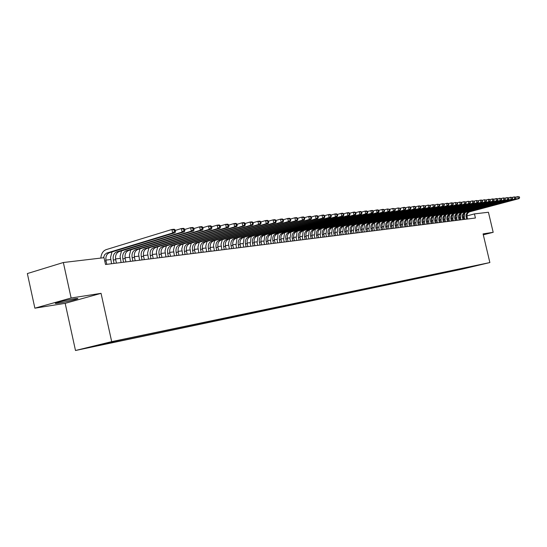 <?xml version="1.0" encoding="UTF-8"?>
<svg xmlns="http://www.w3.org/2000/svg" width="547" height="547" viewBox="0 0 547 547"><rect width="100%" height="100%" fill="white"/><g stroke="black" fill="none" stroke-linecap="round" stroke-linejoin="round"><path stroke-width="0.82" d="M74.269 298.826C66.638 299.982 52.204 303.619 55.876 303.455L59.055 303.086C66.713 301.91 80.847 298.347 77.325 298.477L74.269 298.826M485.148 263.592L480.129 264.775L485.148 263.592M75.493 350.497L462.639 269.015L489.866 262.553L111.691 341.649L75.493 350.497L65.175 303.332L101.051 293.342L71.124 297.999L34.878 308.18L65.175 303.332M34.878 308.18L27.35 273.562L63.349 262.512L71.124 297.999M63.349 262.512L104.019 257.699L105.516 264.495L475.418 218.014L474.447 213.898L466.94 215.894M109.79 342.354L119.198 340.186L109.769 342.251M476.184 265.5L122.569 339.509L104.839 343.461L89.995 347.092L100.88 344.801L94.173 346.442L459.952 269.5L465.094 268.283L465.381 267.763M476.348 265.61L465.094 268.283M483.302 234.813L493.182 232.318L488.43 212.25L474.447 213.898M493.182 232.318L483.083 233.884L489.866 262.553M101.051 293.342L111.691 341.649M464.136 216.639L463.247 216.858M460.396 217.2L459.473 217.316M456.601 217.658L455.644 217.774M452.752 218.123L451.767 218.246M448.855 218.595L447.843 218.718M444.902 219.073L443.863 219.203M440.903 219.559L439.829 219.689M436.848 220.051L435.74 220.188M432.739 220.55L431.597 220.687M428.568 221.056L427.392 221.193M424.349 221.562L423.139 221.713M420.062 222.082L418.817 222.232M415.72 222.608L414.441 222.766M411.323 223.142L410.004 223.299M406.859 223.682L405.498 223.846M402.332 224.229L400.93 224.4M397.737 224.783L396.301 224.961M393.081 225.35L391.604 225.528M388.349 225.925L386.832 226.109M383.556 226.499L381.997 226.69M378.695 227.094L377.088 227.285M373.758 227.689L372.104 227.887M368.746 228.297L367.044 228.502M363.659 228.913L361.909 229.125M358.49 229.535L356.699 229.754M353.253 230.171L351.406 230.396M347.926 230.813L346.032 231.046M342.525 231.47L340.569 231.709M337.034 232.133L335.024 232.379M331.455 232.81L329.397 233.056M325.786 233.494L323.674 233.754M320.036 234.191L317.855 234.458M314.183 234.902L311.947 235.169M308.241 235.62L305.937 235.901M302.197 236.352L299.838 236.639M296.057 237.097L293.63 237.391M289.814 237.849L287.319 238.15M283.469 238.615L280.898 238.93M277.008 239.401L274.368 239.723M270.444 240.195L267.729 240.523M263.763 241.001L260.974 241.343M256.967 241.829L254.095 242.171M250.054 242.663L247.1 243.018M243.012 243.518L239.983 243.88M235.853 244.379L232.735 244.762M228.557 245.268L225.35 245.651M221.132 246.164L217.836 246.56M213.569 247.08L210.178 247.49M205.87 248.01L202.383 248.434M198.028 248.96L194.438 249.398M190.035 249.931L186.336 250.376M181.884 250.916L178.09 251.374M173.584 251.921L169.673 252.393M165.119 252.946L161.098 253.432M156.49 253.986L152.353 254.492M147.69 255.052L143.43 255.572M138.712 256.14L134.33 256.673M129.557 257.247L125.037 257.794M120.21 258.382L115.561 258.943M110.672 259.538L105.886 260.112M463.965 219.45L463.35 216.844M101.058 344.391L100.88 344.801M459.822 268.926L459.952 269.5M469.128 267.435L469.217 266.957M106.781 264.338L106.022 260.885C105.414 256.741 106.542 254.013 109.407 252.707L175.061 232.748L172.681 232.981L171.895 229.473L106.214 249.617C103.048 250.827 101.257 253.644 100.839 258.075M103.458 257.767L104.682 254.676L106.59 253.117L172.681 232.981L174.548 231.436L175.498 231.347L175.184 229.938L174.233 230.034L174.548 231.436M174.233 230.034L171.895 229.473L174.274 229.248L175.184 229.938M175.061 232.748L175.498 231.347M116.449 263.121L115.697 259.709C115.096 255.599 116.224 252.905 119.075 251.613L184.435 231.819L182.11 232.051L181.33 228.571L175.286 230.424M114.05 263.422L113.297 259.996C112.696 255.887 113.824 253.179 116.675 251.88L182.11 232.051L183.956 230.519L184.886 230.431L184.571 229.043L183.642 229.131L183.956 230.519M111.991 251.921L110.556 257.384L111.547 263.736M183.642 229.131L181.33 228.571L183.662 228.352L184.571 229.043M184.435 231.819L184.886 230.431M125.919 261.931L125.174 258.553C124.579 254.492 125.701 251.818 128.545 250.533L193.617 230.909L191.341 231.135L190.568 227.696L184.674 229.487M123.574 262.225L122.822 258.84C122.227 254.765 123.349 252.085 126.193 250.799L191.341 231.135L193.166 229.617L194.076 229.528L193.768 228.154L192.859 228.243L193.166 229.617M121.516 250.875L120.094 256.269L121.078 262.539M192.859 228.243L190.568 227.696L192.845 227.477L193.768 228.154M193.617 230.909L194.076 229.528M135.205 260.769L134.459 257.418C133.871 253.398 134.993 250.752 137.823 249.48L202.602 230.013L200.373 230.239L199.607 226.834L193.864 228.578M132.9 261.056L132.155 257.699C131.567 253.671 132.689 251.018 135.519 249.74L200.373 230.239L202.178 228.742L203.067 228.653L202.766 227.292L201.87 227.381L202.178 228.742M130.842 249.842L129.441 255.169L130.412 261.37M201.87 227.381L199.607 226.834L201.843 226.622L202.766 227.292M202.602 230.013L203.067 228.653M144.299 259.62L143.56 256.311C142.979 252.331 144.1 249.705 146.917 248.447L211.402 229.145L209.221 229.357L208.462 225.993L202.855 227.689M142.042 259.907L141.304 256.584C140.723 252.591 141.837 249.965 144.661 248.707L209.221 229.357L211.005 227.88L211.874 227.791L211.573 226.444L210.704 226.533L211.005 227.88M139.991 248.83L138.603 254.095L139.567 260.215M210.704 226.533L208.462 225.993L210.643 225.788L211.573 226.444M211.402 229.145L211.874 227.791M153.208 258.505L152.483 255.223C151.909 251.278 153.023 248.687 155.827 247.435L220.017 228.284L217.877 228.496L217.132 225.173L211.655 226.814M150.999 258.779L150.268 255.49C149.693 251.538 150.808 248.94 153.618 247.688L217.877 228.496L219.648 227.032L220.503 226.95L220.202 225.617L219.347 225.699L219.648 227.032M148.955 247.839L147.581 253.035L148.531 259.093M219.347 225.699L217.132 225.173L219.265 224.967L220.202 225.617M220.017 228.284L220.503 226.95M161.953 257.405L161.228 254.157C160.654 250.252 161.768 247.682 164.565 246.444L228.455 227.449L226.362 227.655L225.617 224.359L220.277 225.959M159.779 257.678L159.054 254.423C158.486 250.505 159.601 247.928 162.397 246.69L226.362 227.655L228.113 226.205L228.947 226.123L228.653 224.81L227.812 224.885L228.113 226.205M157.741 246.868L156.387 252.003L157.331 257.986M227.812 224.885L225.617 224.359L227.716 224.161L228.653 224.81M228.455 227.449L228.947 226.123M170.52 256.324L169.802 253.111C169.242 249.247 170.349 246.697 173.132 245.473L236.728 226.629L234.677 226.834L233.938 223.573L228.721 225.125M168.394 256.598L167.676 253.37C167.108 249.494 168.223 246.943 171.006 245.712L234.677 226.834L236.407 225.398L237.227 225.316L236.933 224.01L236.113 224.092L236.407 225.398M166.356 245.911L165.016 250.984L165.953 256.899M236.113 224.092L233.938 223.573L235.989 223.374L236.933 224.01M236.728 226.629L237.227 225.316M178.924 255.271L178.213 252.085C177.659 248.256 178.766 245.733 181.536 244.516L244.83 225.822L242.82 226.027L242.089 222.793L237.001 224.311M176.838 255.531L176.127 252.338C175.566 248.502 176.674 245.972 179.45 244.755L242.82 226.027L245.336 224.523L245.042 223.231L244.242 223.313L244.536 224.605M174.814 244.974L173.481 249.993L174.404 255.839M244.242 223.313L242.089 222.793L244.099 222.602L245.042 223.231M244.83 225.822L245.336 224.523M187.17 254.232L186.465 251.08C185.912 247.292 187.019 244.789 189.775 243.579L252.769 225.036L250.799 225.234L250.075 222.034L245.104 223.511M185.125 254.492L184.414 251.333C183.86 247.531 184.968 245.022 187.73 243.812L250.799 225.234L253.288 223.75L252.994 222.472L252.208 222.547L252.495 223.826M183.101 244.051L181.789 249.015L182.705 254.799M252.208 222.547L250.075 222.034L252.044 221.85L252.994 222.472M252.769 225.036L253.288 223.75M195.258 253.22L194.561 250.095C194.014 246.335 195.115 243.859 197.864 242.663L260.557 224.263L258.628 224.455L257.904 221.289L253.056 222.725M193.255 253.473L192.551 250.341C192.004 246.574 193.105 244.092 195.86 242.889L258.628 224.455L261.076 222.985L260.789 221.72L260.016 221.795L260.304 223.06M191.238 243.148L189.932 248.051L190.841 253.774M260.016 221.795L257.904 221.289L259.839 221.104L260.789 221.72M260.557 224.263L261.076 222.985M203.204 252.222L202.506 249.124C201.966 245.405 203.06 242.95 205.802 241.76L268.194 223.504L266.3 223.696L265.582 220.564L260.844 221.959M201.228 252.468L200.53 249.364C199.99 245.637 201.091 243.176 203.826 241.986L266.3 223.696L268.721 222.239L268.433 220.988L267.674 221.063L267.962 222.314M199.217 242.266L197.932 247.114L198.828 252.769M267.674 221.063L265.582 220.564L267.483 220.379L268.433 220.988M268.194 223.504L268.721 222.239M210.992 251.244L210.301 248.174C209.768 244.488 210.862 242.054 213.583 240.878L275.681 222.766L273.821 222.95L273.117 219.846L268.481 221.207M209.057 251.483L208.366 248.413C207.826 244.714 208.927 242.28 211.655 241.097L273.821 222.95L276.214 221.508L275.934 220.27L275.189 220.338L275.469 221.583M207.053 241.391L205.775 246.184L206.67 251.784M275.189 220.338L273.117 219.846L274.977 219.668L275.934 220.27M275.681 222.766L276.214 221.508M218.643 250.28L217.959 247.244C217.426 243.586 218.52 241.179 221.227 240.01L283.025 222.034L281.199 222.219L280.502 219.142L275.975 220.468M216.742 250.519L216.058 247.476C215.525 243.812 216.619 241.398 219.333 240.222L281.199 222.219L283.565 220.79L283.284 219.566L282.553 219.634L282.833 220.865M214.745 240.536L213.48 245.282L214.362 250.82M282.553 219.634L280.502 219.142L282.327 218.971L283.284 219.566M283.025 222.034L283.565 220.79M226.15 249.336L225.473 246.328C224.947 242.704 226.034 240.318 228.735 239.155L290.231 221.323L288.44 221.501L287.743 218.451L283.325 219.744M224.284 249.569L223.607 246.553C223.08 242.923 224.167 240.53 226.875 239.367L288.44 221.501L290.772 220.085L290.498 218.868L289.78 218.937L290.06 220.154M222.294 239.695L221.043 244.386L221.918 249.87M289.78 218.937L287.743 218.451L289.534 218.28L290.498 218.868M290.231 221.323L290.772 220.085M233.528 248.406L232.851 245.425C232.331 241.842 233.412 239.47 236.106 238.314L297.301 220.619L295.544 220.79L294.854 217.774L290.532 219.032M231.696 248.639L231.019 245.651C230.499 242.054 231.579 239.682 234.273 238.526L295.544 220.79L297.848 219.395L297.575 218.191L296.871 218.26L297.151 219.463M229.713 238.868L228.468 243.511L229.337 248.933M296.871 218.26L294.854 217.774L296.611 217.61L297.575 218.191M297.301 220.619L297.848 219.395M240.769 247.497L240.099 244.543C239.586 240.988 240.666 238.636 243.34 237.494L304.241 219.928L302.518 220.099L301.835 217.111L297.609 218.342M238.971 247.723L238.301 244.762C237.781 241.2 238.861 238.848 241.548 237.699L302.518 220.099L304.795 218.718L304.522 217.521L303.831 217.59L304.105 218.786M236.995 238.061L236.03 245.412L236.625 248.023M303.831 217.59L301.835 217.111L303.558 216.947L304.522 217.521M304.241 219.928L304.795 218.718M247.887 246.608L247.217 243.675C246.711 240.154 247.784 237.822 250.451 236.687L311.052 219.251L309.363 219.422L308.679 216.462L304.549 217.658M246.116 246.827L245.453 243.894C244.94 240.359 246.02 238.027 248.687 236.885L309.363 219.422L311.612 218.055L311.339 216.872L310.662 216.933L310.935 218.116M244.147 237.261L243.196 244.53L243.784 247.121M310.662 216.933L308.679 216.462L310.375 216.297L311.339 216.872M311.052 219.251L311.612 218.055M254.875 245.726L254.211 242.82C253.705 239.326 254.779 237.022 257.439 235.894L317.739 218.588L316.077 218.759L315.407 215.826L311.366 216.988M253.138 245.945L252.475 243.032C251.969 239.531 253.042 237.22 255.702 236.092L316.077 218.759L318.306 217.398L318.033 216.229L317.369 216.291L317.636 217.467M251.176 236.482L250.232 243.668L250.813 246.239M317.369 216.291L315.407 215.826L317.069 215.662L318.033 216.229M317.739 218.588L318.306 217.398M261.74 244.865L261.09 241.986C260.584 238.519 261.657 236.229 264.297 235.114L324.309 217.938L322.675 218.103L322.005 215.197L318.06 216.332M260.037 245.077L259.381 242.191C258.875 238.724 259.948 236.427 262.594 235.306L322.675 218.103L324.877 216.756L324.603 215.593L323.954 215.655L324.221 216.824M258.081 235.709L257.145 242.827L257.726 245.371M323.954 215.655L322.005 215.197L323.639 215.039L324.603 215.593M324.309 217.938L324.877 216.756M268.495 244.017L267.845 241.159C267.346 237.726 268.413 235.456 271.045 234.348L330.757 217.303L329.157 217.46L328.494 214.574L324.631 215.689M266.813 244.229L266.163 241.364C265.664 237.924 266.731 235.648 269.37 234.54L329.157 217.46L331.325 216.127L331.065 214.978L330.422 215.039L330.689 216.188M264.871 234.95L263.941 241.993L264.516 244.516M330.422 215.039L328.494 214.574L330.094 214.424L331.065 214.978M330.757 217.303L331.325 216.127M275.127 243.183L274.485 240.352C273.992 236.947 275.052 234.697 277.671 233.596L337.089 216.674L335.516 216.824L334.86 213.973L331.079 215.053M273.479 243.388L272.837 240.55C272.338 237.145 273.404 234.882 276.023 233.781L335.516 216.824L337.663 215.504L337.403 214.369L336.774 214.424L337.034 215.566M271.538 234.205L270.621 241.179L271.189 243.675M336.774 214.424L334.86 213.973L336.432 213.822L337.403 214.369M337.089 216.674L337.663 215.504M281.65 242.362L281.008 239.559C280.522 236.181 281.582 233.945 284.187 232.858L343.318 216.051L341.772 216.209L341.116 213.378L337.417 214.438M280.03 242.567L279.387 239.757C278.902 236.372 279.961 234.137 282.567 233.043L341.772 216.209L343.892 214.903L343.632 213.768L343.017 213.829L343.277 214.957M278.095 233.473L277.185 240.372L277.746 242.854M343.017 213.829L341.116 213.378L342.661 213.227L343.632 213.768M343.318 216.051L343.892 214.903M288.064 241.555L287.428 238.772C286.943 235.429 287.995 233.213 290.594 232.126L349.43 215.45L347.913 215.6L347.263 212.79L343.646 213.822M286.471 241.753L285.835 238.971C285.349 235.613 286.402 233.398 289.001 232.311L347.913 215.6L350.012 214.301L349.752 213.18L349.143 213.241L349.403 214.362M284.543 232.755L283.64 239.586L284.201 242.041M349.143 213.241L347.263 212.79L348.781 212.646L349.752 213.18M349.43 215.45L350.012 214.301M294.368 240.762L293.739 238.007C293.26 234.684 294.307 232.489 296.891 231.415L355.441 214.848L353.95 214.998L353.307 212.215L349.765 213.227M292.802 240.96L292.173 238.198C291.688 234.868 292.741 232.666 295.325 231.593L353.95 214.998L356.022 213.713L355.769 212.605L355.167 212.66L355.427 213.774M290.881 232.044L289.985 238.807L290.539 241.248M355.167 212.66L353.307 212.215L354.798 212.079L355.769 212.605M355.441 214.848L356.022 213.713M300.57 239.983L299.947 237.248C299.469 233.959 300.515 231.778 303.086 230.711L361.348 214.267L359.878 214.41L359.242 211.655L355.776 212.639M299.031 240.181L298.402 237.439C297.924 234.137 298.977 231.955 301.547 230.882L359.878 214.41L361.936 213.139L361.676 212.038L361.088 212.092L361.348 213.193M297.117 231.347L296.228 238.041L296.782 240.461M361.088 212.092L359.242 211.655L360.712 211.511L361.676 212.038M361.348 214.267L361.936 213.139M306.669 239.217L306.046 236.502C305.575 233.241 306.621 231.08 309.178 230.013L367.153 213.686L365.711 213.829L365.075 211.101L361.683 212.058M305.158 239.408L304.535 236.687C304.057 233.419 305.103 231.251 307.667 230.191L365.711 213.829L367.741 212.571L367.488 211.477L366.914 211.532L367.167 212.626M303.25 230.663L302.368 237.295L302.915 239.689M366.914 211.532L365.075 211.101L366.524 210.964L367.488 211.477L372.233 210.417L373.204 210.93L372.637 210.985L372.883 212.065L373.451 212.01L373.204 210.93L376.459 210.014L377.854 209.884L378.818 210.39L378.264 210.445L378.51 211.518L379.071 211.463L378.818 210.39M367.153 213.686L367.741 212.571M312.672 238.465L312.057 235.771C311.585 232.537 312.624 230.39 315.175 229.337L372.863 213.125L371.447 213.262L370.818 210.554L372.637 210.985M311.181 238.649L310.566 235.955C310.094 232.707 311.134 230.56 313.684 229.508L371.447 213.262L372.883 212.065M309.287 229.986L308.405 236.55L308.952 238.93M372.863 213.125L373.451 212.01M318.58 237.719L317.964 235.053C317.499 231.839 318.539 229.713 321.075 228.667L378.476 212.564L377.081 212.701L376.459 210.014L378.264 210.445M317.11 237.904L316.494 235.231C316.029 232.01 317.069 229.877 319.605 228.831L377.081 212.701L378.51 211.518M315.222 229.323L314.347 235.825L314.894 238.184M378.476 212.564L379.071 211.463M324.385 236.995L323.776 234.342C323.318 231.155 324.35 229.043 326.874 228.003L383.994 212.017L382.627 212.154L382.004 209.487L378.811 210.39M322.942 237.172L322.333 234.519C321.875 231.326 322.908 229.214 325.431 228.167L382.627 212.154L384.589 210.923L384.343 209.863L383.796 209.911L384.042 210.978M321.062 228.667L320.2 235.114L320.733 237.453M383.796 209.911L382.004 209.487L383.379 209.357L384.343 209.863M383.994 212.017L384.589 210.923M330.108 236.27L329.499 233.644C329.041 230.485 330.073 228.386 332.583 227.361L389.423 211.477L388.076 211.614L387.461 208.968L384.322 209.85M328.685 236.454L328.077 233.822C327.619 230.649 328.651 228.55 331.167 227.518L388.076 211.614L390.025 210.397L389.779 209.337L389.238 209.392L389.485 210.445M326.812 228.024L325.95 234.41L326.484 236.728M389.238 209.392L387.461 208.968L389.779 209.337M389.423 211.477L390.025 210.397M335.735 235.566L335.133 232.96C334.682 229.822 335.701 227.743 338.203 226.718L394.77 210.951L393.437 211.08L392.828 208.462L389.744 209.323M334.333 235.743L333.732 233.131C333.28 229.986 334.306 227.901 336.808 226.875L393.437 211.08L395.365 209.87L395.119 208.824L394.592 208.879L394.838 209.925M332.467 227.395L331.619 233.713L332.145 236.017M394.592 208.879L392.828 208.462L395.119 208.824M394.77 210.951L395.365 209.87M341.273 234.868L340.678 232.284C340.227 229.172 341.246 227.108 343.735 226.089L400.021 210.424L398.715 210.554L398.107 207.956L395.078 208.804M339.892 235.046L339.297 232.454C338.846 229.337 339.872 227.265 342.36 226.246L398.715 210.554L400.623 209.357L400.377 208.318L399.857 208.373L400.103 209.412M338.032 226.773L337.191 233.029L337.718 235.319M399.857 208.373L398.107 207.956L400.377 208.318M400.021 210.424L400.623 209.357M346.723 234.184L346.135 231.62C345.69 228.53 346.702 226.485 349.184 225.473L405.19 209.911L403.905 210.041L403.303 207.463L400.329 208.298M345.369 234.355L344.774 231.784C344.33 228.687 345.348 226.636 347.83 225.624L403.905 210.041L405.792 208.851L405.553 207.826L405.04 207.874L405.279 208.906M343.516 226.157L342.682 232.359L343.201 234.629M405.04 207.874L403.303 207.463L404.589 207.34L405.553 207.826M405.19 209.911L405.792 208.851M352.097 233.507L351.509 230.964C351.065 227.901 352.077 225.863 354.545 224.865L410.277 209.412L409.019 209.535L408.418 206.978L405.491 207.792M350.764 233.678L350.169 231.128C349.731 228.058 350.743 226.02 353.212 225.015L409.019 209.535L410.886 208.359L410.647 207.334L410.141 207.381L410.38 208.407M348.911 225.562L348.083 231.702L348.603 233.945M410.141 207.381L408.418 206.978L409.682 206.855L410.647 207.334M410.277 209.412L410.886 208.359M357.382 232.844L356.801 230.321C356.364 227.278 357.369 225.261 359.823 224.263L415.289 208.913L414.045 209.036L413.45 206.499L410.571 207.299M356.07 233.008L355.482 230.478C355.044 227.436 356.056 225.412 358.517 224.414L414.045 209.036L415.891 207.867L415.658 206.855L415.159 206.903L415.399 207.915M354.224 224.967L353.41 231.046L353.923 233.282M415.159 206.903L413.45 206.499L414.694 206.376L415.658 206.855M415.289 208.913L415.891 207.867M362.593 232.188L362.011 229.685C361.581 226.663 362.579 224.66 365.027 223.675L420.219 208.421L418.995 208.544L418.4 206.028L415.576 206.814M361.3 232.352L360.719 229.843C360.282 226.82 361.287 224.81 363.734 223.819L418.995 208.544L420.821 207.388L420.588 206.383L420.096 206.424L420.335 207.436M359.454 224.386L358.647 230.41L359.16 232.619M420.096 206.424L418.4 206.028L419.631 205.911L420.588 206.383M420.219 208.421L420.821 207.388M367.721 231.545L367.146 229.056C366.716 226.061 367.714 224.072 370.148 223.094L425.074 207.942L423.863 208.058L423.282 205.563L420.493 206.335M366.449 231.709L365.868 229.214C365.437 226.212 366.442 224.222 368.876 223.238L423.863 208.058L425.675 206.91L425.443 205.911L424.964 205.959L425.197 206.957M364.61 223.812L363.81 229.774L364.323 231.976M424.964 205.959L423.282 205.563L425.443 205.911M425.074 207.942L425.675 206.91M372.774 230.909L372.206 228.441C371.775 225.467 372.774 223.497 375.194 222.52L429.846 207.47L428.663 207.587L428.082 205.104L425.34 205.863M371.522 231.066L370.948 228.591C370.517 225.617 371.516 223.641 373.943 222.663L428.663 207.587L430.455 206.445L430.222 205.453L429.751 205.501L429.983 206.492M369.683 223.251L368.897 229.152L369.403 231.333M429.751 205.501L428.082 205.104L430.222 205.453M429.846 207.47L430.455 206.445M377.751 230.287L377.184 227.832C376.76 224.885 377.751 222.923 380.165 221.952L434.557 206.998L433.388 207.115L432.807 204.653L430.113 205.398M376.514 230.437L375.946 227.983C375.522 225.029 376.514 223.067 378.927 222.096L433.388 207.115L435.166 205.987L434.933 205.002L434.462 205.05L434.694 206.034M374.688 222.697L373.909 228.537L374.408 230.704M434.462 205.05L432.807 204.653L434.933 205.002M434.557 206.998L435.166 205.987M382.661 229.672L382.093 227.237C381.669 224.304 382.661 222.362 385.061 221.398L439.186 206.54L438.038 206.657L437.463 204.216L434.81 204.947M381.437 229.822L380.876 227.381C380.452 224.448 381.444 222.499 383.844 221.535L438.038 206.657L439.795 205.535L439.569 204.557L439.111 204.605L439.337 205.576M379.611 222.157L378.845 227.935L379.344 230.089M439.111 204.605L437.463 204.216L439.569 204.557M439.186 206.54L439.795 205.535M387.495 229.063L386.934 226.643C386.51 223.737 387.502 221.808 389.888 220.851L443.754 206.089L442.619 206.198L442.051 203.778L439.439 204.496M386.291 229.214L385.731 226.793C385.307 223.88 386.298 221.945 388.691 220.988L442.619 206.198L444.362 205.091L444.137 204.12L443.679 204.161L443.911 205.132M384.466 221.617L383.707 227.34L384.206 229.473M443.679 204.161L442.051 203.778L443.186 203.669L444.137 204.12M443.754 206.089L444.362 205.091M392.254 228.461L391.7 226.068C391.283 223.176 392.267 221.262 394.647 220.311L448.246 205.645L447.131 205.754L446.564 203.347L444 204.052M391.071 228.612L390.51 226.212C390.1 223.32 391.078 221.398 393.464 220.441L447.131 205.754L448.861 204.646L448.636 203.689L448.184 203.73L448.41 204.694M389.245 221.091L388.5 226.752L388.992 228.872M448.184 203.73L446.564 203.347L447.685 203.245L448.636 203.689M448.246 205.645L448.861 204.646M396.951 227.873L396.397 225.494C395.987 222.629 396.965 220.721 399.331 219.778L452.677 205.2L451.576 205.31L451.015 202.923L448.485 203.621M395.782 228.017L395.228 225.637C394.818 222.766 395.796 220.858 398.168 219.908L451.576 205.31L453.285 204.216L453.066 203.265L452.622 203.306L452.848 204.257M393.963 220.571L393.225 226.178L393.717 228.277M452.622 203.306L451.015 202.923L452.116 202.821L453.066 203.265M452.677 205.2L453.285 204.216M401.58 227.292L401.026 224.926C400.623 222.082 401.594 220.188 403.953 219.251L457.039 204.769L455.959 204.879L455.398 202.506L452.909 203.19M400.431 227.436L399.878 225.07C399.467 222.219 400.445 220.325 402.804 219.381L455.959 204.879L457.654 203.792L457.429 202.841L456.998 202.882L457.217 203.833M398.606 220.058L397.881 225.603L398.373 227.696M456.998 202.882L455.398 202.506L457.429 202.841M457.039 204.769L457.654 203.792M406.141 226.718L405.594 224.373C405.19 221.549 406.161 219.668 408.506 218.732L461.34 204.346L460.273 204.448L459.719 202.096L457.265 202.766M405.006 226.861L404.459 224.509C404.055 221.679 405.026 219.798 407.371 218.862L460.273 204.448L461.955 203.368L461.73 202.431L461.306 202.472L461.524 203.409M403.187 219.552L402.476 225.043L402.961 227.114M461.306 202.472L459.719 202.096L461.73 202.431M461.34 204.346L461.955 203.368M410.64 226.15L410.1 223.826C409.696 221.015 410.66 219.149 412.992 218.226L465.579 203.922L464.526 204.024L463.972 201.693L461.559 202.349M409.518 226.294L408.978 223.962C408.575 221.145 409.539 219.279 411.877 218.349L464.526 204.024L466.188 202.958L465.969 202.021L465.552 202.062L465.771 202.999M407.7 219.06L407.002 224.489L407.481 226.547M465.552 202.062L463.972 201.693L465.969 202.021M465.579 203.922L466.188 202.958M415.077 225.596L414.537 223.279C414.134 220.496 415.098 218.643 417.423 217.72L469.757 203.505L468.717 203.614L468.17 201.296L465.791 201.939M413.97 225.733L413.429 223.415C413.033 220.626 413.997 218.766 416.322 217.843L468.717 203.614L470.365 202.547L470.147 201.624L469.736 201.665L469.955 202.588M412.151 218.574L411.467 223.942L411.946 225.986M469.736 201.665L468.17 201.296L470.147 201.624M469.757 203.505L470.365 202.547M419.446 225.043L418.913 222.745C418.517 219.983 419.474 218.144 421.785 217.227L473.873 203.101L472.847 203.204L472.307 200.899L469.962 201.535M418.359 225.179L417.826 222.882C417.423 220.106 418.387 218.267 420.705 217.35L472.847 203.204L474.481 202.144L474.27 201.228L473.859 201.269L474.078 202.185M416.541 218.089L415.864 223.408L416.342 225.439M473.859 201.269L472.307 200.899L474.27 201.228M473.873 203.101L474.481 202.144M423.761 224.502L423.228 222.219C422.831 219.477 423.788 217.644 426.092 216.735L477.928 202.698L476.922 202.8L476.382 200.51L474.078 201.139M422.687 224.639L422.154 222.355C421.758 219.6 422.715 217.768 425.026 216.858L476.922 202.8L478.543 201.747L478.324 200.838L477.921 200.879L478.14 201.788M420.869 217.617L420.205 222.875L420.677 224.892M477.921 200.879L476.382 200.51L478.324 200.838M477.928 202.698L478.543 201.747M428.014 223.969L427.487 221.706C427.098 218.971 428.048 217.159 430.339 216.256L481.934 202.301L480.936 202.397L480.403 200.127L478.126 200.749M426.961 224.099L426.428 221.829C426.038 219.101 426.988 217.282 429.286 216.373L480.936 202.397L482.543 201.358L482.331 200.455L481.934 200.489L482.146 201.399M425.135 217.152L424.486 222.349L424.957 224.352M481.934 200.489L480.403 200.127L481.394 200.038L482.331 200.455M481.934 202.301L482.543 201.358M432.212 223.443L431.686 221.193C431.296 218.479 432.246 216.674 434.53 215.778L485.88 201.911L484.895 202.007L484.362 199.751L482.126 200.359M431.173 223.573L430.639 221.316C430.25 218.602 431.2 216.797 433.484 215.894L484.895 202.007L486.488 200.975L486.276 200.072L485.88 200.113L486.098 201.016M429.347 216.687L428.711 221.836L429.176 223.826M485.88 200.113L484.362 199.751L486.276 200.072M485.88 201.911L486.488 200.975M436.356 222.923L435.829 220.687C435.446 217.993 436.39 216.202 438.66 215.306L489.763 201.522L488.799 201.617L488.266 199.382L486.064 199.976M435.323 223.053L434.797 220.81C434.414 218.116 435.357 216.318 437.634 215.422L488.799 201.617L490.379 200.592L489.777 199.737L489.989 200.633M433.498 216.236L432.875 221.323L433.34 223.299M489.777 199.737L488.266 199.382L489.237 199.293L490.167 199.703M489.763 201.522L490.379 200.592M440.438 222.41L439.918 220.188C439.535 217.515 440.472 215.73 442.735 214.848L493.606 201.139L492.649 201.234L492.122 199.012L489.948 199.607M439.419 222.533L438.899 220.311C438.516 217.631 439.453 215.853 441.723 214.964L492.649 201.234L494.214 200.223L493.62 199.368L493.832 200.257M437.593 215.792L436.985 220.824L437.45 222.786M493.62 199.368L492.122 199.012L493.079 198.923L494.003 199.334M493.606 201.139L494.214 200.223M444.465 221.904L443.952 219.696C443.569 217.043 444.506 215.272 446.755 214.39L497.387 200.77L496.444 200.858L495.924 198.657L493.777 199.231M443.467 222.027L442.947 219.819C442.564 217.159 443.501 215.388 445.757 214.499L496.444 200.858L497.996 199.853L497.414 199.005L497.62 199.887M441.634 215.354L441.039 220.325L441.497 222.273M497.414 199.005L495.924 198.657L496.861 198.561L497.791 198.971M497.387 200.77L497.996 199.853M448.444 221.405L447.931 219.21C447.549 216.571 448.485 214.814 450.728 213.939L501.12 200.393L500.19 200.489L499.671 198.294L497.558 198.869M447.453 221.528L446.94 219.333C446.557 216.687 447.494 214.93 449.737 214.048L500.19 200.489L501.729 199.484L501.148 198.643L501.36 199.525M445.627 214.916L445.046 219.839L445.497 221.774M501.148 198.643L499.671 198.294L501.524 198.609M501.12 200.393L501.729 199.484M452.369 220.906L451.856 218.732C451.48 216.113 452.41 214.362 454.646 213.494L504.799 200.031L503.883 200.12L503.37 197.946L501.284 198.506M451.391 221.029L450.878 218.855C450.502 216.229 451.432 214.479 453.668 213.603L503.883 200.12L505.407 199.129L504.84 198.294L505.045 199.163M449.559 214.492L448.991 219.354L449.443 221.275M504.84 198.294L503.37 197.946L505.202 198.253M504.799 200.031L505.407 199.129M456.239 220.42L455.733 218.26C455.357 215.655 456.287 213.918 458.509 213.056L508.43 199.669L507.527 199.758L507.014 197.597L504.963 198.151M455.275 220.544L454.769 218.376C454.393 215.771 455.323 214.034 457.545 213.166L507.527 199.758L509.045 198.773L508.478 197.946L508.683 198.807M453.442 214.068L452.889 218.875L453.34 220.79M508.478 197.946L507.014 197.597L508.84 197.905M508.43 199.669L509.045 198.773M460.061 219.942L459.555 217.795C459.186 215.203 460.109 213.48 462.324 212.619L512.013 199.313L511.124 199.402L510.611 197.255L508.587 197.802M459.111 220.058L458.605 217.911C458.236 215.32 459.159 213.59 461.374 212.728L511.124 199.402L512.628 198.424L512.067 197.597L512.272 198.458M457.278 213.651L456.738 218.403L457.183 220.304M512.067 197.597L510.611 197.255L512.423 197.563M512.013 199.313L512.628 198.424M463.835 219.47L463.336 217.337C462.967 214.766 463.883 213.05 466.085 212.195L515.554 198.964L514.672 199.053L514.166 196.92L512.17 197.453M462.899 219.586L462.393 217.446C462.024 214.875 462.947 213.159 465.148 212.298L514.672 199.053L516.163 198.076L515.609 197.255L515.807 198.11M461.059 213.248L460.533 217.938L460.977 219.826M515.609 197.255L514.166 196.92L515.958 197.221M515.554 198.964L516.163 198.076M467.562 218.998L467.063 216.879C466.694 214.328 467.61 212.619 469.805 211.771L519.041 198.616L518.173 198.705L517.667 196.585L515.698 197.111M466.632 219.115L466.133 216.995C465.771 214.431 466.68 212.728 468.882 211.874L518.173 198.705L519.65 197.734L519.103 196.92L519.301 197.768M464.793 212.845L464.28 217.48L464.724 219.354M519.103 196.92L517.667 196.585L519.445 196.886M519.041 198.616L519.65 197.734M104.757 261.042L106.022 260.885M106.959 252.987L109.407 252.707M113.297 259.996L115.697 259.709M116.675 251.88L119.075 251.613M122.822 258.84L125.174 258.553M126.193 250.799L128.545 250.533M132.155 257.699L134.459 257.418M135.519 249.74L137.823 249.48M141.304 256.584L143.56 256.311M144.661 248.707L146.917 248.447M150.268 255.49L152.483 255.223M153.618 247.688L155.827 247.435M159.054 254.423L161.228 254.157M162.397 246.69L164.565 246.444M167.676 253.37L169.802 253.111M171.006 245.712L173.132 245.473M176.127 252.338L178.213 252.085M179.45 244.755L181.536 244.516M184.414 251.333L186.465 251.08M187.73 243.812L189.775 243.579M192.551 250.341L194.561 250.095M195.86 242.889L197.864 242.663M200.53 249.364L202.506 249.124M203.826 241.986L205.802 241.76M208.366 248.413L210.301 248.174M211.655 241.097L213.583 240.878M216.058 247.476L217.959 247.244M219.333 240.222L221.227 240.01M223.607 246.553L225.473 246.328M226.875 239.367L228.735 239.155M231.019 245.651L232.851 245.425M234.273 238.526L236.106 238.314M238.301 244.762L240.099 244.543M241.548 237.699L243.34 237.494M245.453 243.894L247.217 243.675M248.687 236.885L250.451 236.687M252.475 243.032L254.211 242.82M255.702 236.092L257.439 235.894M259.381 242.191L261.09 241.986M262.594 235.306L264.297 235.114M266.163 241.364L267.845 241.159M269.37 234.54L271.045 234.348M272.837 240.55L274.485 240.352M276.023 233.781L277.671 233.596M279.387 239.757L281.008 239.559M282.567 233.043L284.187 232.858M285.835 238.971L287.428 238.772M289.001 232.311L290.594 232.126M292.173 238.198L293.739 238.007M295.325 231.593L296.891 231.415M298.402 237.439L299.947 237.248M301.547 230.882L303.086 230.711M304.535 236.687L306.046 236.502M307.667 230.191L309.178 230.013M310.566 235.955L312.057 235.771M313.684 229.508L315.175 229.337M316.494 235.231L317.964 235.053M319.605 228.831L321.075 228.667M322.333 234.519L323.776 234.342M325.431 228.167L326.874 228.003M328.077 233.822L329.499 233.644M331.167 227.518L332.583 227.361M333.732 233.131L335.133 232.96M336.808 226.875L338.203 226.718M339.297 232.454L340.678 232.284M342.36 226.246L343.735 226.089M344.774 231.784L346.135 231.62M347.83 225.624L349.184 225.473M350.169 231.128L351.509 230.964M353.212 225.015L354.545 224.865M355.482 230.478L356.801 230.321M358.517 224.414L359.823 224.263M360.719 229.843L362.011 229.685M363.734 223.819L365.027 223.675M365.868 229.214L367.146 229.056M368.876 223.238L370.148 223.094M370.948 228.591L372.206 228.441M373.943 222.663L375.194 222.52M375.946 227.983L377.184 227.832M378.927 222.096L380.165 221.952M380.876 227.381L382.093 227.237M383.844 221.535L385.061 221.398M385.731 226.793L386.934 226.643M388.691 220.988L389.888 220.851M390.51 226.212L391.7 226.068M393.464 220.441L394.647 220.311M395.228 225.637L396.397 225.494M398.168 219.908L399.331 219.778M399.878 225.07L401.026 224.926M402.804 219.381L403.953 219.251M404.459 224.509L405.594 224.373M407.371 218.862L408.506 218.732M408.978 223.962L410.1 223.826M411.877 218.349L412.992 218.226M413.429 223.415L414.537 223.279M416.322 217.843L417.423 217.72M417.826 222.882L418.913 222.745M420.705 217.35L421.785 217.227M422.154 222.355L423.228 222.219M425.026 216.858L426.092 216.735M426.428 221.829L427.487 221.706M429.286 216.373L430.339 216.256M430.639 221.316L431.686 221.193M433.484 215.894L434.53 215.778M434.797 220.81L435.829 220.687M437.634 215.422L438.66 215.306M438.899 220.311L439.918 220.188M441.723 214.964L442.735 214.848M442.947 219.819L443.952 219.696M445.757 214.499L446.755 214.39M446.94 219.333L447.931 219.21M449.737 214.048L450.728 213.939M450.878 218.855L451.856 218.732M453.668 213.603L454.646 213.494M454.769 218.376L455.733 218.26M457.545 213.166L458.509 213.056M458.605 217.911L459.555 217.795M461.374 212.728L462.324 212.619M462.393 217.446L463.336 217.337M465.148 212.298L466.085 212.195M466.133 216.995L467.063 216.879M468.882 211.874L469.805 211.771M55.801 303.1L55.876 303.455"/></g></svg>
